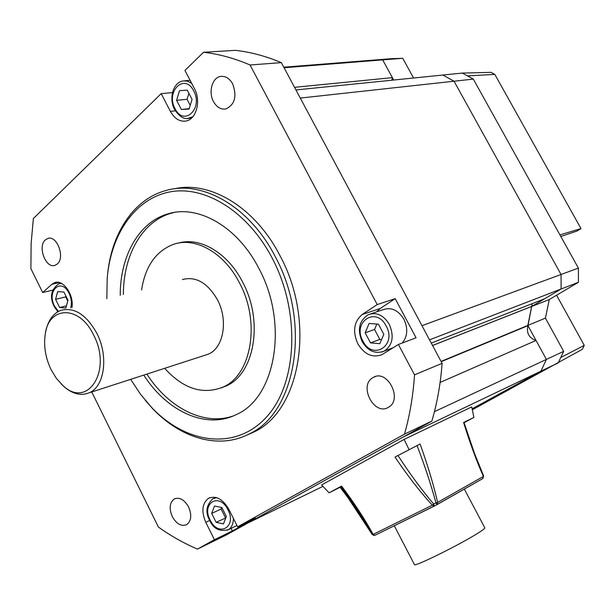 <?xml version="1.0" encoding="UTF-8"?>
<svg xmlns="http://www.w3.org/2000/svg" width="615" height="615" viewBox="0 0 615 615"><rect width="100%" height="100%" fill="white"/><g stroke="black" fill="none" stroke-linecap="round" stroke-linejoin="round"><path stroke-width="0.92" d="M559.934 234.899L580.998 228.596L494.821 74.392L467.423 75.876L473.312 79.104L454.039 81.218L561.034 274.49L561.134 288.981L531.644 306.485L527.831 325.427L546.404 359.406L540.9 371.176L472.112 408.798L540.9 371.176L546.404 359.406L536.049 340.456C528.977 338.035 526.279 333.099 527.954 325.658L532.259 303.625M560.818 236.491L577.154 230.994L580.998 228.596M295.938 89.944L442.885 75.038L454.039 81.218L442.885 75.038L462.303 73.07L491.054 72.355L494.821 74.392M473.312 79.104L578.392 268.102L578.446 282.293L549.264 299.543L545.428 318.124L563.671 351.35L560.742 357.53L584.25 345.369L556.575 295.223M294.539 87.322L392.385 77.651L382.676 59.886L402.756 58.294L391.555 58.686L371.368 60.278L382.676 59.886L393.685 80.027M402.756 58.294L413.58 78.013M462.303 73.07L467.423 75.876M578.392 268.102L561.034 274.49L454.039 81.218L300.281 98.069L421.975 325.689L561.034 274.49L561.134 288.981L578.446 282.293M549.264 299.543L432.568 345.515M545.428 318.124L441.078 361.428M563.671 351.35L434.436 411.658M560.742 357.53L558.197 362.911L403.125 437.027L247.668 523.134L322.906 486.373M584.25 345.369L582.359 349.297L472.32 409.813M414.425 564.532L414.456 564.585C413.926 567.361 460.466 544.36 478.116 533.044C482.875 530.038 485.104 528.293 484.812 527.801L464.31 489.094M391.87 80.211L392.385 77.651M431.269 343.085L544.575 298.813L561.134 288.981L429.539 339.841M483.505 475.826L483.398 476.433C476.563 461.027 469.968 443.046 463.602 422.497L473.888 417.416L471.728 406.907L404.116 439.425L321.56 484.974L329.11 492.823L341.548 486.073C354.532 503.385 365.049 519.498 373.113 534.412L372.252 534.312M441.216 361.682L527.954 325.658M284.069 67.735L382.676 59.886L371.368 60.278L283.784 67.204M531.844 306.37L432.553 345.476M536.049 340.456L440.102 382.438M473.888 417.416L464.079 422.72M395.03 457.06L397.966 455.538C410.144 474.257 422.044 490.409 433.667 503.977L432.337 505.176C420.037 491.808 407.599 475.772 395.03 457.06L420.091 443.999C427.594 464.848 433.444 484.305 437.626 502.394L435.927 502.793C431.177 485.15 424.896 466.078 417.07 445.583L420.091 443.999M408.998 449.48L404.116 439.425M341.202 486.719L329.11 492.823M374.981 535.273L372.283 534.366C363.188 517.868 352.749 501.886 340.964 486.404L341.548 486.073M341.041 486.811C353.379 503.731 363.734 519.567 372.113 534.32L372.183 534.45M397.966 455.538L417.07 445.583M463.602 422.497L463.964 422.336L474.511 453.47L483.628 475.933L482.883 478.524L437.088 504.6M216.134 522.327L223.468 523.911L226.366 516.5L221.854 507.513L214.504 506.007L211.668 513.41L216.134 522.327L225.805 517.922M221.7 507.483L221.1 509.028L225.536 517.868M221.1 509.028L211.668 513.41M59.64 307.538L65.836 308.054L67.988 300.305L63.899 292.048L57.687 291.602L55.581 299.336L59.64 307.538L66.458 305.824M65.897 296.084L65.682 296.876L67.773 301.096M65.682 296.876L55.581 299.336M402.202 343.032C407.607 336.451 408.183 328.525 403.917 319.246C398.182 310.075 391.225 306.893 383.053 309.699L370.814 313.827M370.484 342.87L379.801 343.7L383.829 334.352L378.448 324.19L369.1 323.467L365.164 332.8L370.484 342.87L379.839 339.442L381.577 339.595M376.857 324.067L374.558 329.471L379.839 339.442M374.558 329.471L365.164 332.8M181.371 109.485L189.089 109.055L192.065 99.376L187.244 90.151L179.519 90.674L176.613 100.33L181.371 109.485L189.22 108.632M188.89 93.296L187.06 99.292L190.227 105.357M187.06 99.292L176.613 100.33M221.062 387.95L225.859 386.097C254.364 374.427 263.927 321.461 242.648 282.154C227.865 252.942 200.244 236.744 178.65 243.033M164.682 368.316C183.155 388.742 202.535 395.03 222.814 387.181C251.335 375.511 260.868 322.414 239.543 282.992C224.337 252.865 195.601 236.683 173.776 244.232C156.049 250.92 145.317 266.141 141.596 289.903M143.787 375.096C167.065 411.65 206.486 429.877 236.729 414.372C275.689 397.382 288.789 323.444 258.854 268.378C237.621 226.62 198.068 204.311 167.941 213.874C138.798 222.107 120.071 256.24 120.24 295.315M174.16 212.467L171.131 213.251C142.004 221.469 123.261 255.532 123.392 294.516M130.672 379.347L140.397 394.084L151.413 407.207C185.838 443.869 235.222 450.956 266.072 417.516C297.13 384.544 301.112 312.974 272.261 258.239C247.968 211.645 205.195 185.338 170.24 191.842C135.177 198.307 110.846 234.215 107.195 278.303L106.833 298.713M107.687 273.406C111.938 232.585 134.085 198.945 166.088 190.489C202.274 179.772 249.621 206.525 275.297 256.716C311.651 323.298 295.984 412.565 249.559 433.775C219.086 449.965 180.449 438.334 152.228 408.183L145.102 400.073M246.192 435.428L254.026 431.953C300.42 410.751 316.148 321.829 279.91 255.54C255.094 207.14 209.823 180.38 174.13 188.867M398.397 344.477L416.063 337.781L395.191 298.636L377.218 304.563L362.212 314.511C353.902 321.63 352.433 331.377 357.807 343.754C364.449 354.555 372.536 358.168 382.061 354.601L398.397 344.477L414.518 374.843C413.119 395.837 409.774 415.602 404.47 434.144L237.621 526.817L228.749 509.143C222.738 498.996 216.019 495.367 208.6 498.265C202.112 503.316 201.174 511.342 205.779 522.335L214.435 539.693L197.515 549.087C184 543.36 170.962 536.019 158.409 527.055L91.75 391.97M389.925 348.951L390.909 349.143M57.287 264.004C65.351 257.616 57.034 235.061 47.862 238.436L45.318 239.911C37.361 246.546 45.802 268.863 54.958 265.349L57.287 264.004M213.497 101.59C216.711 107.218 220.808 109.685 225.79 108.978C234.853 104.711 237.136 96.324 232.655 83.832C229.495 78.328 225.497 75.86 220.647 76.437C212.221 77.513 208.162 92.104 213.497 101.59M372.844 377.687C358.307 385.643 374.266 416.27 388.373 407.322L388.419 407.291C403.117 399.735 387.496 368.831 373.367 377.387L372.844 377.687M188.59 506.952C184.323 499.634 179.572 496.958 174.314 498.934C169.586 502.57 168.917 508.482 172.315 516.654C176.59 524.057 181.387 526.717 186.722 524.641C191.342 520.974 191.965 515.078 188.59 506.952M377.218 304.563L250.036 64.982C234.377 58.256 218.871 54.02 203.542 52.275L184.946 70.441L194.394 88.506C201.266 100.806 196.339 119.448 186.038 121.024C179.741 121.916 174.529 118.703 170.401 111.377L161.199 93.641L33.371 218.517L31.134 243.332L30.881 268.617L42.673 292.509L51.868 284.276L54.766 282.593C63.23 279.225 74.138 294.923 71.978 307.554M197.515 549.087L225.959 535.158L431.845 421.121C437.188 403.025 440.601 383.76 442.1 363.334L281.347 62.645C265.872 56.126 250.536 52.029 235.337 50.345L203.542 52.275M172.492 92.588L161.199 93.641M52.759 290.126L42.673 292.509M442.1 363.334L414.518 374.843M281.347 62.645L250.036 64.982M231.086 528.362L232.37 530.922L255.525 518.084L237.621 526.817M232.37 530.922L214.435 539.693M431.845 421.121L404.47 434.144M395.191 298.636L380.262 308.469L376.618 311.867M146.87 374.089C168.602 408.014 204.272 426.403 233.631 415.802M51.03 369.546L56.334 378.325L62.745 385.367C87.276 409.482 112.645 370.876 93.611 334.99C79.596 305.025 48.708 305.77 45.226 334.299C43.534 346.007 45.472 357.753 51.03 369.546M45.656 332.039C47.839 320.822 52.882 313.604 60.77 310.391C74.307 306.908 86.338 314.565 96.863 333.361C108.824 356.362 104.481 386.935 89.06 392.847C80.965 396.052 72.639 394.015 64.083 386.727L61.1 383.837M204.634 355.362L208.093 354.232C223.476 348.405 228.565 320.407 217.433 299.72C207.601 282.815 195.947 276.089 182.471 279.541M434.228 506.107L374.95 535.288L373.113 534.412L432.337 505.176L434.344 506.045L433.667 503.977L435.927 502.793L436.95 504.677L437.626 502.394L483.398 476.433L482.714 478.624M482.883 478.524L434.344 506.053M374.028 535.457L372.236 534.289M372.267 534.35L374.95 535.288L436.95 504.677M233.354 518.314C233.408 523.688 231.77 527.47 228.449 529.638L227.135 530.276M210.115 520.036C218.248 537.625 237.19 527.186 227.981 509.781C219.517 492.008 201.005 503.078 210.115 520.036M236.967 525.502L228.449 529.638C219.64 531.921 213.374 528.823 209.654 520.344C205.156 512.38 206.21 505.176 212.828 498.727L216.726 497.681M70.679 307.884C71.955 303.264 71.432 298.444 69.103 293.424C61.392 277.042 46.279 290.618 54.52 306.124L58.463 311.421M57.841 311.767L54.22 306.601C49.454 297.099 50.999 289.481 58.84 283.746L61.592 283.461M393.223 347.698L384.214 351.127C375.296 354.302 367.947 351.134 362.166 341.617C357.092 329.663 359.145 320.684 368.316 314.665C376.534 311.843 383.545 315.095 389.341 324.413C394.338 336.344 392.631 345.246 384.214 351.127L381.7 352.08M362.896 340.994C372.506 360.951 397.236 345.653 386.197 326.019C376.103 305.855 351.972 321.96 362.896 340.994M192.933 116.658L187.552 118.472M175.044 108.663C183.724 126.921 203.527 108.632 193.702 90.905C184.638 72.524 165.327 91.474 175.044 108.663M191.672 117.995L189.212 118.28C184.354 119.756 179.48 116.842 174.606 109.531C168.679 98.815 172.892 82.349 183.162 80.919L187.483 81.157L191.672 83.309M209.723 520.482L205.779 522.335M59.324 282.546L51.868 284.276M175.344 110.838L170.401 111.377M380.262 308.469L362.212 314.511M414.456 564.585L394.284 525.771M340.157 487.303L347.944 497.65L372.121 534.389L373.851 535.442M214.128 498.142L215.742 497.412M59.901 283.5L61.116 283.223M184.815 80.78L190.12 80.334M225.859 386.097L222.814 387.181M171.131 213.251L167.941 213.874M151.413 407.207L152.228 408.183M249.559 433.775L254.026 431.953M48.762 238.259L47.862 238.436M175.313 498.496L174.314 498.934M375.365 376.58L373.367 377.387M222.223 76.306L220.647 76.437M210.061 497.604L208.6 498.265M55.95 282.323L54.766 282.593M62.745 385.367L64.083 386.727M89.06 392.847L208.093 354.232"/></g></svg>
